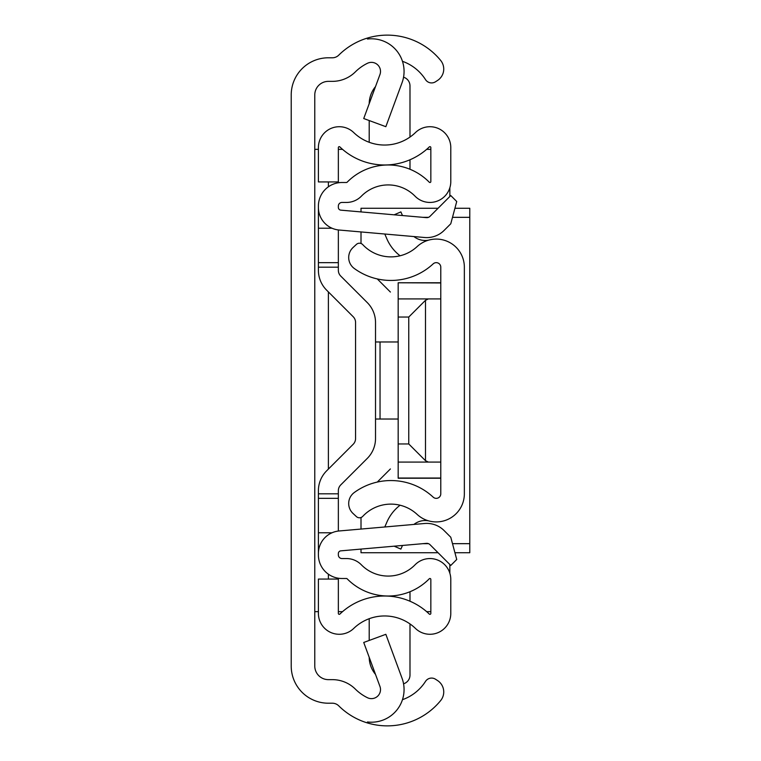 <?xml version="1.0" encoding="UTF-8"?>
<svg xmlns="http://www.w3.org/2000/svg" width="761" height="761" viewBox="0 0 761 761"><rect width="100%" height="100%" fill="white"/><g stroke="black" fill="none" stroke-linecap="round" stroke-linejoin="round"><path stroke-width="1.14" d="M402.464 61.308A45.327 45.327 0 0 1 425.361 79.382L425.504 79.61A7.249 7.249 0 0 0 435.53 81.76L437.537 80.457A13.593 13.593 0 0 0 440.676 60.452A68.89 68.89 0 0 0 367.468 38.05L367.468 39.03A32.637 32.637 0 0 1 402.055 82.711L385.846 126.687L363.729 118.535L379.948 74.559A9.065 9.065 0 0 0 367.468 63.277A45.327 45.327 0 0 0 355.368 71.876A32.637 32.637 0 0 1 332.367 81.36L328.381 81.36A13.593 13.593 0 0 0 314.778 94.954L314.778 666.046A13.593 13.593 0 0 0 328.381 679.64L332.367 679.64A32.637 32.637 0 0 1 355.368 689.124A45.327 45.327 0 0 0 367.468 697.723A9.065 9.065 0 0 0 379.948 686.441L363.729 642.465L385.846 634.313L402.055 678.289A32.637 32.637 0 0 1 367.468 721.97L367.468 722.95A68.89 68.89 0 0 1 338.75 705.847A9.065 9.065 0 0 0 332.367 703.212L328.381 703.212A37.165 37.165 0 0 1 291.216 666.046L291.216 94.954A37.165 37.165 0 0 1 328.381 57.788L332.367 57.788A9.065 9.065 0 0 0 338.75 55.153A68.89 68.89 0 0 1 367.468 38.05L367.468 39.03M367.468 721.97L367.468 722.95A68.89 68.89 0 0 0 440.676 700.548A13.593 13.593 0 0 0 437.537 680.543L435.53 679.24A7.249 7.249 0 0 0 425.504 681.39L425.361 681.618A45.327 45.327 0 0 1 402.464 699.692M291.216 410.417L291.216 350.583L291.216 410.417M314.778 611.654L318.402 611.654M318.402 149.346L314.778 149.346M430.84 611.654L426.645 611.654M342.545 611.654L338.35 611.654M338.35 149.346L342.545 149.346M426.645 149.346L430.84 149.346M449.846 187.777L449.846 196.49M449.846 564.51L449.846 573.223M362.769 516.348A38.526 38.526 0 0 1 417.133 514.407A28.1 28.1 0 0 0 464.353 493.803L464.353 267.197A28.1 28.1 0 0 0 417.133 246.593A38.526 38.526 0 0 1 362.769 244.652A4.528 4.528 0 0 0 356.367 244.433L353.009 247.563A13.593 13.593 0 0 0 354.265 268.471A62.098 62.098 0 0 0 433.161 263.867A4.528 4.528 0 0 1 440.781 267.197L440.781 493.803A4.528 4.528 0 0 1 433.161 497.133A62.098 62.098 0 0 0 354.265 492.529A13.593 13.593 0 0 0 353.009 513.437L356.367 516.567A4.528 4.528 0 0 0 362.769 516.348M402.474 215.544L400.895 211.9L394.141 214.821M400.086 255.782A42.454 42.454 0 0 1 386.902 238.906L384.79 234.017M413.927 236.566A18.131 18.131 0 0 0 428.633 240.143M402.474 545.456L400.895 549.1L394.141 546.179M413.927 524.434A18.131 18.131 0 0 1 428.633 520.857M384.79 526.983L386.902 522.094A42.454 42.454 0 0 1 400.086 505.218M338.35 229.946L338.35 270.298A8.162 8.162 0 0 0 340.738 276.072L367.287 302.612A28.1 28.1 0 0 1 375.515 322.483L375.515 438.517A28.1 28.1 0 0 1 367.287 458.388L340.738 484.928A8.162 8.162 0 0 0 338.35 490.702L338.35 531.054M375.515 407.696L375.515 438.517L375.515 407.696M338.35 267.187L318.402 267.187L318.402 270.298A28.1 28.1 0 0 0 326.64 290.169L353.18 316.719A8.162 8.162 0 0 1 355.568 322.483L355.568 438.517A8.162 8.162 0 0 1 353.18 444.281L326.64 470.831A28.1 28.1 0 0 0 318.402 490.702L318.402 554.931A23.572 23.572 0 0 0 341.974 578.503L346.474 578.503A0.904 0.904 0 0 1 347.121 578.769A57.56 57.56 0 0 0 429.29 578.769A0.904 0.904 0 0 1 430.84 579.406L430.84 613.433A0.904 0.904 0 0 1 429.309 614.079A64.362 64.362 0 0 0 339.882 614.079A0.904 0.904 0 0 1 338.35 613.433L338.35 579.064L318.402 579.064L318.402 613.433A20.851 20.851 0 0 0 353.741 628.424A44.414 44.414 0 0 1 415.449 628.424A20.851 20.851 0 0 0 450.788 613.433L450.788 579.406A20.851 20.851 0 0 0 415.059 564.805A37.622 37.622 0 0 1 361.351 564.805A20.851 20.851 0 0 0 346.474 558.555L341.974 558.555A3.624 3.624 0 0 1 338.35 554.931L338.35 553.551A2.721 2.721 0 0 1 340.833 550.85L426.398 543.364A4.528 4.528 0 0 1 430.003 544.667L450.778 565.442L456.733 559.487L450.778 537.237L444.101 530.569A24.476 24.476 0 0 0 424.667 523.492L339.092 530.978A22.659 22.659 0 0 0 318.402 553.551M318.402 207.449A22.659 22.659 0 0 0 339.092 230.022L424.667 237.508A24.476 24.476 0 0 0 444.101 230.431L450.778 223.763L456.733 201.513L450.778 195.558L430.003 216.333A4.528 4.528 0 0 1 426.398 217.636L340.833 210.15A2.721 2.721 0 0 1 338.35 207.449L338.35 206.069A3.624 3.624 0 0 1 341.974 202.445L346.474 202.445A20.851 20.851 0 0 0 361.351 196.195A37.622 37.622 0 0 1 415.059 196.195A20.851 20.851 0 0 0 450.788 181.594L450.788 147.567A20.851 20.851 0 0 0 415.449 132.576A44.414 44.414 0 0 1 353.741 132.576A20.851 20.851 0 0 0 318.402 147.567L318.402 181.936L338.35 181.936L338.35 147.567A0.904 0.904 0 0 1 339.882 146.921A64.362 64.362 0 0 0 429.309 146.921A0.904 0.904 0 0 1 430.84 147.567L430.84 181.594A0.904 0.904 0 0 1 429.29 182.231A57.56 57.56 0 0 0 347.121 182.231A0.904 0.904 0 0 1 346.474 182.497L341.974 182.497A23.572 23.572 0 0 0 318.402 206.069L318.402 267.187M340.738 484.928A8.162 8.162 0 0 0 338.35 490.702A8.162 8.162 0 0 1 340.738 484.928M338.35 270.298A8.162 8.162 0 0 0 340.738 276.072L367.287 302.612L340.738 276.072M355.568 438.517A8.162 8.162 0 0 1 353.18 444.281L326.64 470.831L353.18 444.281A8.162 8.162 0 0 0 355.568 438.517M353.18 316.719A8.162 8.162 0 0 1 355.568 322.483A8.162 8.162 0 0 0 353.18 316.719M331.996 532.786L318.402 532.786M331.996 228.214L318.402 228.214M338.35 262.659L318.402 262.659M338.35 498.341L318.402 498.341M409.989 159.762L409.989 169.265M403.558 77.213A9.065 9.065 0 0 1 409.989 85.898L409.989 137.066M369.199 103.686A27.196 27.196 0 0 1 375.496 86.621M369.199 142.288L369.199 120.552M409.989 591.735L409.989 601.238M403.558 683.787A9.065 9.065 0 0 0 409.989 675.102L409.989 623.934M369.199 640.448L369.199 618.712M375.496 674.379A27.196 27.196 0 0 1 369.199 657.314M375.515 419.026L380.043 419.026L380.043 341.974L375.515 341.974M380.043 341.974L398.174 341.974M398.174 419.026L380.043 419.026M454.926 552.733L469.784 552.733L469.784 208.267L454.926 208.267M438.06 208.267L361.009 208.267L361.009 211.919M361.009 549.081L361.009 552.733L438.06 552.733M361.009 243.491L361.009 231.934M377.285 278.935L390.403 292.053M390.403 468.947L377.285 482.065M361.009 517.509L361.009 529.066M440.781 478.041L398.174 478.041L398.174 282.778L440.781 282.959M440.781 298.921L398.174 298.921M398.174 317.042L408.752 317.042L425.485 300.31L425.485 460.69L428.395 462.079L398.174 462.079M428.395 298.921L425.485 300.31M425.485 460.69L408.752 443.958L398.174 443.958M440.781 462.079L428.395 462.079M328.381 579.064L328.381 574.184M328.381 469.09L328.381 291.91M328.381 186.816L328.381 181.936M338.35 493.813L318.402 493.813M422.888 217.332L428.481 217.332M452.5 217.332L469.784 217.332M469.784 543.668L452.5 543.668M428.481 543.668L422.888 543.668M408.752 443.958L408.752 317.042M440.781 282.778L398.174 282.778M440.781 478.222L398.174 478.222"/></g></svg>
